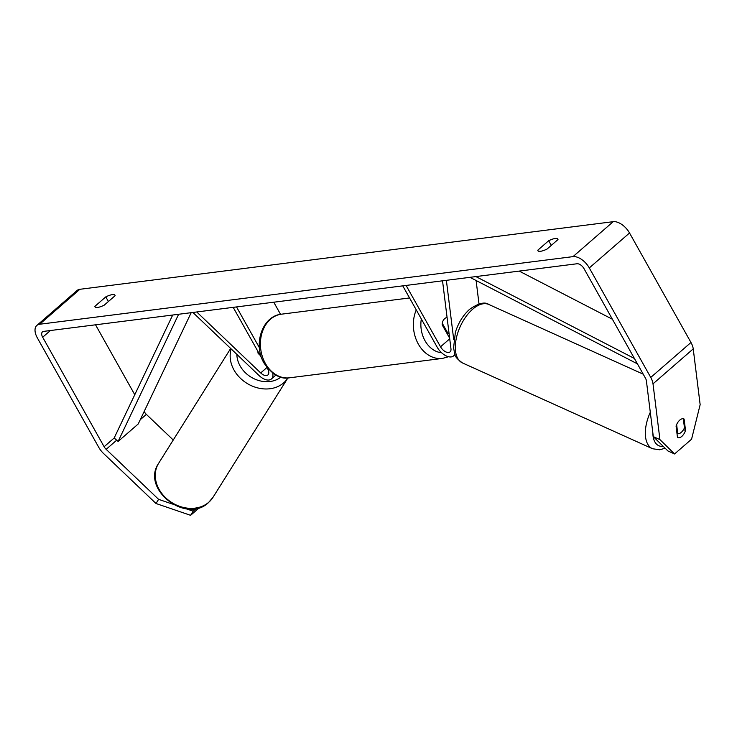 <?xml version="1.0" encoding="UTF-8"?>
<svg xmlns="http://www.w3.org/2000/svg" width="737" height="737" viewBox="0 0 737 737"><rect width="100%" height="100%" fill="white"/><g stroke="black" fill="none" stroke-linecap="round" stroke-linejoin="round"><path stroke-width="1.11" d="M442.532 280.815L450.961 348.822A7.481 4.164 49 0 1 450.086 351.862A7.481 4.164 49 0 1 440.523 346.805L406.087 285.431M454.793 354.119A12.824 7.13 49 0 1 453.596 355.888A12.824 7.13 49 0 1 437.198 347.219L402.761 285.855M446.373 280.327L453.734 339.702M449.644 338.163L442.154 324.814A8.015 6.246 -97.2 0 1 447.073 317.444A8.015 6.246 82.8 0 0 442.274 323.267L447.875 333.235A8.015 6.246 82.8 0 0 449.045 333.327M476.102 280.511L479.004 303.939M192.901 312.46L259.065 375.538A12.824 7.13 -131 0 0 271.382 378.993A12.824 7.13 -131 0 0 272.791 373.189M196.742 311.972L260.695 372.94A7.481 4.164 -131 0 0 267.881 374.958A7.481 4.164 -131 0 0 267.623 368.721L266.886 367.413M280.548 314.321L273.759 302.207M261.865 358.449L233.187 307.347M259.387 347.689L236.513 306.933M258.586 352.608L257.941 351.991A8.015 6.569 32.1 0 1 257.95 351.485A8.015 6.569 32.1 0 0 258.107 353.373L260.06 355.234M108.394 301.525L105.787 296.882A10.687 3.095 150.7 0 1 112.365 294.625A10.687 3.095 150.7 0 1 114.981 295.224A10.687 3.095 150.7 0 1 115.101 295.703L104.184 305.182A10.687 3.095 150.7 0 1 94.999 306.85A10.687 3.095 150.7 0 1 94.87 306.362L105.787 296.882M551.285 245.375L548.678 240.732L537.77 250.221A10.687 3.095 -29.3 0 0 537.89 250.7A10.687 3.095 -29.3 0 0 547.075 249.042L557.992 239.553A10.687 3.095 -29.3 0 0 557.872 239.074A10.687 3.095 -29.3 0 0 555.256 238.475A10.687 3.095 -29.3 0 0 548.678 240.732M679.781 420.099A8.015 4.247 114.3 0 0 676.069 426.041L677.478 437.446A8.015 4.247 114.3 0 0 677.754 437.594A8.015 4.247 114.3 0 0 685.53 430.454L684.111 419.049A8.015 4.247 114.3 0 0 683.844 418.911A8.015 4.247 114.3 0 0 679.781 420.099A8.015 4.247 114.3 0 0 676.63 424.567L677.754 433.678A8.015 4.247 114.3 0 0 681.301 432.324A8.015 4.247 114.3 0 0 684.461 427.856L683.328 418.745A8.015 4.247 114.3 0 0 679.781 420.099M653.314 436.636L659.928 439.611L674.567 453.964L667.962 450.98L653.314 436.636L646.395 380.854A6.412 3.565 -131 0 0 645.428 378.109L583.99 268.609A6.412 3.565 -131 0 0 576.988 263.763L43.658 331.383A6.412 3.565 -131 0 0 42.46 331.89A6.412 3.565 -131 0 0 42.672 337.233L104.12 446.733A6.412 3.565 -131 0 0 106.156 449.34L158.602 499.345L172.44 504.08M674.567 453.964L691.573 439.197L700.15 404.659L693.231 348.887A14.961 8.328 -131 0 0 690.974 342.484L629.527 232.984A14.961 8.328 -131 0 0 613.212 221.68L79.882 289.291A14.961 8.328 -131 0 0 77.072 290.489L36.85 325.441A14.961 8.328 -131 0 0 37.357 337.915L98.795 447.405A14.961 8.328 -131 0 0 103.549 453.495L155.995 503.5L158.602 499.345M659.928 439.611L653.01 383.839A14.961 8.328 -131 0 0 650.753 377.436L589.305 267.936A14.961 8.328 -131 0 0 572.99 256.633L39.66 324.243A14.961 8.328 -131 0 0 36.85 325.441M186.175 508.77L193.195 511.174L190.588 515.32L199.423 507.655M190.588 515.32L155.995 503.5M193.195 511.174L196.328 508.447M144.176 411.476L144.341 411.78A6.412 3.565 -131 0 0 146.377 414.387L173.25 440.007M95.534 324.805L134.77 394.719M683.567 429.57L685.53 430.454M683.558 418.8L684.111 419.049M538.231 251.05L537.77 250.221M95.34 307.2L94.87 306.362M677.754 433.678L676.971 433.328M447.875 333.235L446.944 333.354M612.392 319.241L519.198 271.096M634.419 358.486L475.89 276.587M637.441 363.866L469.948 277.333M104.12 446.733L114.18 437.99L172.698 315.021M114.18 437.99L118.113 441.454L138.224 423.978L191.187 312.672M118.113 441.454L178.63 314.266M440.523 346.805L449.727 338.808M260.695 372.94L266.951 367.514M231.197 348.97A32.059 26.274 32.1 0 0 246.296 382.927A32.059 26.274 32.1 0 0 283.671 382.862A32.059 26.274 32.1 0 0 287.854 377.989L212.965 497.374A32.059 26.274 -147.9 0 1 208.783 502.247A32.059 26.274 -147.9 0 1 168.635 500.349A32.059 26.274 -147.9 0 1 158.639 463.297L230.672 348.472M280.834 377.141A26.716 21.889 -147.9 0 1 253.012 378.228A26.716 21.889 -147.9 0 1 236.872 354.377M39.66 324.243L79.882 289.291M572.99 256.633L613.212 221.68M106.156 449.34L116.676 440.192M140.251 419.712L146.377 414.387M143.807 412.25L144.341 411.78M42.672 337.233L50.402 330.526M653.01 383.839L693.231 348.887M650.753 377.436L690.974 342.484M589.305 267.936L629.527 232.984M462.449 362.926C452.149 355.446 455.466 353.834 453.513 348.361L455.402 332.221C458.386 322.806 463.122 315.169 469.607 309.3C478.497 303.183 484.909 301.571 488.834 304.482A32.059 16.988 114.3 0 0 472.61 309.254A32.059 16.988 114.3 0 0 456.083 339.462A32.059 16.988 114.3 0 0 462.449 362.926L652.475 448.722A32.059 16.988 -65.7 0 1 650.292 412.278M652.853 432.905A26.716 14.15 114.3 0 0 663.217 446.336M289.53 377.805C280.723 379.573 272.239 374.7 264.086 363.175C252.883 344.805 262.059 315.98 281.47 314.183A32.059 24.975 82.8 0 0 265.394 363.47A32.059 24.975 82.8 0 0 289.53 377.805L442.486 358.412A32.059 24.975 -97.2 0 1 418.34 344.078A32.059 24.975 -97.2 0 1 416.267 309.909M421.334 318.937A26.716 20.811 82.8 0 0 425.019 340.743A26.716 20.811 82.8 0 0 441.601 352.747M453.596 355.888L454.996 354.672M271.382 378.993L275.841 375.115M212.965 497.374L208.46 502.625C186.065 524.265 140.776 489.018 158.639 463.297M652.475 448.722L659.643 449.791L665.143 448.216M488.834 304.482L643.235 374.184M442.486 358.412L448.529 356.726M447.073 333.594L449.045 333.336M281.47 314.183L409.551 297.951"/></g></svg>
